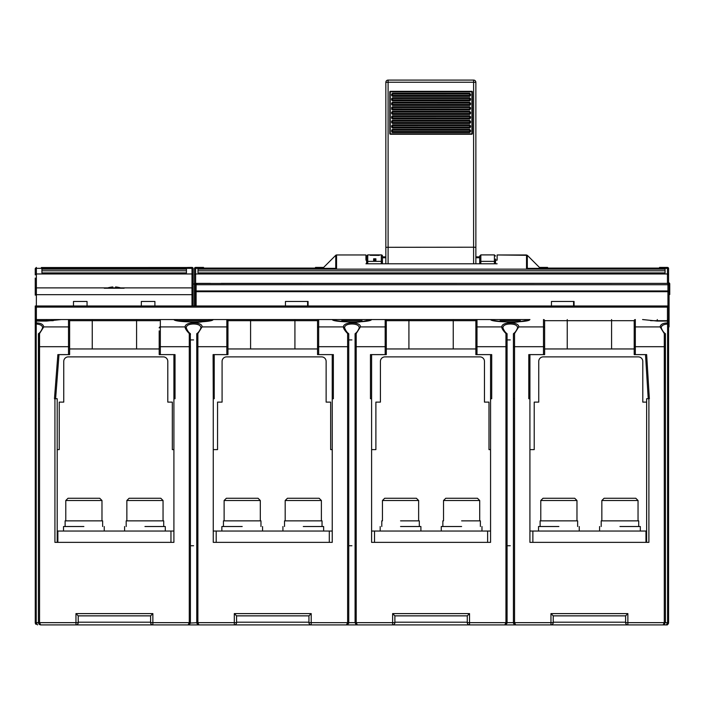 <?xml version="1.0" encoding="UTF-8"?>
<svg xmlns="http://www.w3.org/2000/svg" width="705" height="705" viewBox="0 0 705 705"><rect width="100%" height="100%" fill="white"/><g stroke="black" fill="none" stroke-linecap="round" stroke-linejoin="round"><path stroke-width="1.06" d="M101.978 520.863L83.877 520.863L101.978 520.863L101.978 500.506L65.785 500.506L68.05 498.25L99.713 498.25L101.978 500.506L99.713 498.25L74.836 498.25M83.877 526.52L63.52 526.52L83.877 526.52M163.049 520.863L144.948 520.863L163.049 520.863L163.049 500.506L126.856 500.506L129.121 498.25L160.784 498.25L163.049 500.506L160.784 498.25L135.906 498.25M144.948 526.52L165.305 526.52L144.948 526.52M260.312 520.863L242.212 520.863L260.312 520.863L260.312 500.506L224.119 500.506L226.384 498.25L258.048 498.25L260.312 500.506L258.048 498.25L233.17 498.25M242.212 526.52L221.855 526.52L242.212 526.52M321.383 520.863L303.282 520.863L321.383 520.863L321.383 500.506L285.19 500.506L287.455 498.25L319.118 498.25L321.383 500.506L319.118 498.25L294.241 498.25M303.282 526.52L323.639 526.52L303.282 526.52M418.638 520.863L400.546 520.863L418.638 520.863L418.638 500.506L382.454 500.506L384.71 498.25L416.382 498.25L418.638 500.506L416.382 498.25L391.495 498.25M400.546 526.52L420.903 526.52L400.546 526.52M479.708 520.863L461.616 520.863L479.708 520.863L479.708 500.506L443.524 500.506L445.78 498.25L477.452 498.25L479.708 500.506L477.452 498.25L452.566 498.25M461.616 526.52L441.26 526.52L461.616 526.52M203.534 267.415L195.62 267.415L194.483 268.543L194.483 277.805L194.483 268.543A1.128 1.128 0 0 1 195.62 267.415L203.534 267.415L203.534 268.332L315.496 268.332L315.496 267.415L323.639 267.415L335.747 255.307A1.128 1.128 0 0 1 336.549 254.972L365.939 254.972L365.939 259.493M365.939 260.145L366.618 260.145M495.545 260.145L497.131 260.145M497.131 259.493L497.131 254.972L526.52 254.972L526.52 268.358L667.45 268.332L667.45 283.366L668.56 283.648M539.422 268.332L539.422 267.415L547.565 267.415L547.565 268.332L659.536 268.332L659.536 267.415L667.45 267.415A1.128 1.128 0 0 1 668.578 268.543L668.578 283.569A1.128 1.128 180 0 1 669.071 284.494L669.071 285.807L669.071 284.494A1.128 1.128 0 0 0 667.943 283.366L668.578 283.569M348.746 346.701L347.618 346.701L347.618 622.647L346.49 624.912L311.205 624.912A2.265 2.265 0 0 1 308.94 622.647L308.94 615.862L311.205 613.606L311.205 622.647L348.746 622.656L348.746 333.835L347.618 333.562C344.745 330.566 343.353 328.345 343.432 326.908L344.56 327.772C344.789 325.357 347.239 324.097 351.918 323.983C356.589 324.097 359.039 325.357 359.268 327.772L359.268 327.843C358.061 330.742 356.704 332.654 355.205 333.571L356.21 333.562L356.21 346.701L355.082 346.701L355.082 333.835L355.091 622.85L357.347 624.912L356.21 622.647L392.632 622.647L392.632 613.606L469.53 613.606L469.53 622.647L505.952 622.647L504.815 624.912L515.672 624.912L513.416 622.647L514.06 624.233L515.522 624.903L514.298 624.445M359.268 327.843L360.396 326.908L356.21 333.562M355.637 398.722L355.082 398.722M193.584 545.749L190.412 545.749M193.584 339.916L190.412 339.916L193.584 339.916M160.335 319.559A1.128 1.128 180 0 0 159.198 320.687A1.128 1.128 0 0 1 160.335 319.559L36.378 319.559L35.25 320.687L35.25 307.107A1.128 1.128 0 0 1 36.378 305.988L36.378 321.039A1.128 1.128 0 0 0 35.25 322.167L35.25 320.687A1.128 1.128 0 0 1 36.378 319.559L529.913 319.559A1.128 1.128 0 0 1 529.922 319.559L385.168 319.559A1.128 1.128 0 0 1 386.296 320.687L386.296 347.829L386.296 320.687A1.128 1.128 180 0 0 385.168 319.559L371.517 319.559C372.443 319.136 361.339 322.326 354.544 322.37C340.365 321.41 332.954 320.475 332.319 319.559L332.319 319.559C332.513 322.564 370.804 322.881 371.517 319.559L371.597 319.559A1.128 1.128 0 0 1 371.597 319.559L371.579 319.559A1.128 1.128 180 0 0 371.588 319.559L213.183 319.559C214.117 319.136 203.005 322.326 196.219 322.37C182.031 321.41 174.62 320.475 173.985 319.559L173.976 319.559C174.179 322.564 212.469 322.881 213.183 319.559L160.335 319.559L160.335 346.701L189.284 346.701L189.284 622.647L190.412 622.656L190.412 346.701L189.284 346.701L189.284 333.562C186.411 330.566 185.018 328.345 185.107 326.908L186.235 327.772C186.455 325.357 188.905 324.097 193.584 323.983C198.255 324.097 200.705 325.357 200.934 327.772L200.934 327.843C199.726 330.742 198.378 332.645 196.88 333.571L196.748 346.701L196.748 333.835L197.876 333.562L197.876 346.701L196.748 346.701L196.748 622.674L197.382 624.225L199.013 624.912L152.87 624.912A2.265 2.265 0 0 1 150.606 622.647L150.606 615.862L152.87 613.606L152.87 622.647L189.284 622.647L188.156 624.912L203.199 624.912L199.013 624.912L196.748 622.647L198.881 624.912L197.876 622.647L234.298 622.647L234.298 613.606L311.205 613.606M200.934 327.843L202.062 326.908L197.876 333.562M197.303 398.722L196.748 398.722M351.918 545.749L348.746 545.749M351.918 339.916L348.746 339.916L351.918 339.916M507.08 346.701L505.952 346.701L505.952 622.647L507.08 622.647L507.08 333.835L505.952 333.562C503.079 330.566 501.678 328.345 501.766 326.908L502.894 327.772C503.123 325.357 505.573 324.097 510.244 323.983C514.923 324.097 517.373 325.357 517.602 327.772L517.593 327.843C516.395 330.742 515.038 332.645 513.54 333.571L514.544 333.562L514.544 346.701L513.416 346.701L513.416 333.835L513.416 622.647L515.549 624.912M517.593 327.843L518.73 326.908L514.544 333.562M513.971 398.722L513.416 398.722M510.244 545.749L507.08 545.749M510.244 339.916L507.08 339.916L510.244 339.916M642.872 319.576A1.128 1.119 90 0 0 642.669 319.559L657.272 321.066L667.45 321.039A1.128 1.128 0 0 1 668.578 322.167A1.128 1.102 180 0 0 667.45 321.066L667.45 322.943A1.128 1.066 180 0 1 668.578 324.009L668.578 398.722L668.578 322.167L668.578 324.009L667.6 324.009L667.45 322.943C662.947 323.066 660.497 324.388 660.1 326.908L661.228 327.772C661.361 325.569 663.484 324.318 667.6 324.009L667.6 622.647L666.322 624.912A2.265 2.265 180 0 0 666.472 624.903M61.264 319.559L46.556 321.066L36.378 321.066L36.228 324.009L35.25 324.009L35.25 622.647L35.25 341.044M35.25 322.167A1.128 1.102 0 0 1 36.378 321.066L46.556 321.039L46.556 319.559M381.317 263.785L381.317 254.902A1.128 1.128 0 0 1 382.454 256.03L382.454 257.924M41.401 267.53L187.186 267.512M187.477 267.477L191.998 267.415A1.128 1.128 0 0 1 193.126 268.543L193.126 277.805M36.343 305.988L36.378 294.672L35.25 295.148L35.25 278.061M186.904 267.53L191.998 267.415L191.998 268.332A1.128 1.128 0 0 1 193.126 269.469L193.126 295.148L191.998 294.672L191.998 305.988L193.126 305.988L193.126 295.148M576.972 520.863L558.88 520.863L576.972 520.863L576.972 500.506L540.779 500.506L543.044 498.25L574.707 498.25L576.972 500.506L574.707 498.25L549.829 498.25M558.88 526.52L538.523 526.52L558.88 526.52M638.043 520.863L619.951 520.863L638.043 520.863L638.043 500.506L601.85 500.506L604.115 498.25L635.787 498.25L638.043 500.506L635.787 498.25L610.9 498.25M619.951 526.52L640.307 526.52L619.951 526.52M495.545 263.785L495.545 259.035M495.545 262.471A1.128 1.119 180 0 0 494.416 261.352L494.416 254.902L480.845 254.902L479.708 256.03L479.708 263.785M193.126 278.158L193.126 269.469A1.128 1.11 180 0 0 191.998 268.358L191.998 273.963L36.378 273.963L36.378 268.358A1.128 1.11 180 0 0 35.25 269.469L35.25 269.469A1.128 1.128 0 0 1 36.378 268.332L191.998 268.358L36.378 268.332M193.126 305.988L193.126 284.23L194.483 283.833M194.483 289.024L194.977 288.089L194.483 289.024L194.483 305.988L194.483 269.469A1.128 1.11 180 0 1 195.62 268.358L195.62 268.358A1.128 1.128 0 0 0 194.483 269.469M667.45 283.366L195.62 283.481L195.62 273.963L194.483 274.924L194.483 278.158M646.644 542.356L646.644 398.722L648.221 398.722L645.507 354.615L646.644 354.615L634.2 354.615L634.2 327.895A1.128 0.987 0 0 1 635.328 326.908L660.1 326.908L664.286 333.562L665.414 333.835L665.414 398.722L665.282 333.571C663.758 332.637 662.409 330.724 661.228 327.843L661.228 327.843M69.628 348.957L159.198 348.957M629.001 498.25L604.115 498.25M601.85 500.506L601.85 520.863L619.951 520.863L601.303 520.863M599.594 526.52L599.594 531.041L645.965 531.041L532.865 531.041L532.865 542.356M645.965 542.356L645.965 531.041L646.644 531.041M599.594 531.041L529.922 531.041L529.922 542.356L529.922 398.722L528.794 398.722L529.922 398.722L529.922 354.615M532.865 531.041L529.922 531.041M567.922 498.25L543.044 498.25M540.779 500.506L540.779 520.863L558.88 520.863L540.233 520.863M625.608 622.198L553.222 622.198M467.274 622.198L394.888 622.198M308.94 622.198L236.563 622.198M150.606 622.198L78.229 622.198M332.24 542.356L332.24 531.041L213.262 531.041L213.262 542.356L332.24 542.356L332.24 398.722L333.368 398.722L332.24 398.722L332.24 354.615M490.565 354.615L490.565 398.722L491.702 398.722L490.565 398.722L490.565 542.356L490.565 531.041L371.597 531.041L371.597 542.356L371.597 354.615L371.597 398.722L370.46 398.722L371.597 398.722M173.906 354.615L173.906 398.722L175.034 398.722L173.906 398.722L173.906 542.356L173.906 531.041L57.872 531.041L57.872 542.356M375.888 449.614L371.597 449.614L375.888 449.614L375.888 402.114L380.418 402.114L380.418 361.401A4.521 4.521 0 0 1 384.939 356.88A4.521 4.521 180 0 0 380.418 361.401M479.938 356.88L384.939 356.88L479.938 356.88A4.521 4.521 0 0 1 484.458 361.401A4.521 4.521 180 0 0 479.938 356.88M484.458 361.401L484.458 402.114L488.988 402.114L488.988 449.614L490.565 449.614L488.988 449.614M534.223 449.614L529.922 449.614L534.223 449.614L534.223 402.114L538.743 402.114L538.743 361.401A4.521 4.521 0 0 1 543.273 356.88A4.521 4.521 180 0 0 538.743 361.401M638.272 356.88L543.273 356.88L638.272 356.88A4.521 4.521 0 0 1 642.793 361.401A4.521 4.521 180 0 0 638.272 356.88M642.793 402.114L646.644 402.114L642.793 402.114L642.793 361.401M217.554 449.614L213.262 449.614L217.554 449.614L217.554 402.114L222.084 402.114L222.084 361.401A4.521 4.521 0 0 1 226.605 356.88A4.521 4.521 180 0 0 222.084 361.401M321.603 356.88L226.605 356.88L321.603 356.88A4.521 4.521 0 0 1 326.133 361.401A4.521 4.521 180 0 0 321.603 356.88M326.133 361.401L326.133 402.114L330.654 402.114L330.654 449.614L332.24 449.614L330.654 449.614M669.071 294.514L669.75 294.514L669.071 294.778M669.071 294.205L669.75 294.205L669.071 294.091M653.694 283.366L638.651 283.366L667.943 283.366L667.943 284.714A1.128 1.093 0 0 1 669.071 285.807L669.071 305.988L573.579 305.988L573.579 301.458M221.238 283.366L642.81 283.366M194.483 305.988L307.583 305.988L307.583 301.458M35.25 327.473L35.25 305.988L191.998 305.988M285.454 305.988L285.454 301.458L308.076 301.458L308.076 305.988L573.579 305.988M308.076 305.988L307.583 305.988M272.747 305.988L281.797 305.988L272.747 305.988M431.081 305.988L422.031 305.988L431.081 305.988M590.825 305.988L587.996 305.988M131.148 305.988L122.661 305.988M117.479 305.988L108.059 305.988M98.629 305.988L106.173 305.988M120.775 305.988L119.365 305.988M154.906 305.529L154.906 301.458L141.335 301.458L141.335 305.988M87.05 305.988L87.05 301.458L73.479 301.458L73.479 305.988M154.906 305.988L154.906 301.458M186.455 272.897L41.921 272.897L41.921 269.151L186.455 269.151L186.455 272.897L186.455 270.799L41.921 270.799L41.921 272.897M112.835 286.961A20.313 20.313 180 0 0 109.24 287.534L109.24 287.534A20.313 20.313 0 0 1 112.835 286.961L112.835 287.887L114.192 287.887L36.378 287.887L36.378 273.963L35.25 274.924L35.25 268.543L36.378 267.415M192.051 287.896L193.126 289.024L191.998 287.887L114.192 287.887L115.549 287.887L115.549 286.961A20.313 20.313 0 0 1 119.145 287.534A20.313 20.313 180 0 0 115.549 286.961M193.126 274.924L191.998 273.963L191.998 287.887L36.378 287.887L35.276 288.786M35.25 295.148L35.25 284.952M36.334 287.896L35.25 289.024M36.378 287.887L36.378 294.672L191.998 294.672L191.998 287.887M112.835 287.887L115.549 287.887M73.479 305.529L73.479 301.458M87.05 305.529L87.05 301.458M141.335 305.529L141.335 301.458M484.458 402.114L488.988 402.114M375.888 402.114L380.418 402.114M371.597 531.041L490.565 531.041M487.631 542.356L487.631 531.041M374.531 531.041L374.531 542.356M170.963 542.356L170.963 531.041M68.5 354.615L68.5 346.701L69.628 346.701L69.628 330.865L69.628 347.829L69.628 320.687A1.128 1.128 180 0 0 68.5 319.559A1.128 1.128 0 0 1 69.628 320.687L69.628 354.615L57.863 354.615L54.47 398.722L57.193 398.722L57.193 542.356M159.198 354.615L160.335 354.615L160.335 346.701L159.198 346.701L159.198 354.615L159.198 330.865M227.962 327.895L227.962 346.701L227.962 327.895A1.128 0.987 0 0 0 226.834 326.908L226.834 319.559A1.128 1.128 0 0 1 227.962 320.687L227.962 347.829L227.962 320.687A1.128 1.128 180 0 0 226.834 319.559M489.138 319.559L490.645 319.559C490.847 322.564 529.138 322.881 529.852 319.559L529.852 319.559C530.777 319.136 519.664 322.326 512.879 322.37C498.699 321.41 491.288 320.475 490.645 319.559L490.706 319.559M435.091 305.988L426.842 305.988M431.548 305.988L427.071 305.988M435.32 305.988L428.014 305.988M428.728 305.988L428.252 305.988M268.975 305.988L268.508 305.988M275.814 305.988L269.689 305.988M214.223 398.722L214.223 354.615L214.223 398.722L213.262 398.722L213.262 542.356M379.281 255.298L370.24 255.298L379.281 255.386M373.632 259.466L375.888 259.466M373.632 260.498L375.888 260.498L375.888 258.797L373.632 258.797L373.632 260.498M382.454 263.785L382.454 256.03L381.317 254.902L367.746 254.902L366.618 256.03L366.618 263.785L366.618 259.035M634.2 327.895L634.2 320.687A1.128 1.128 0 0 1 635.328 319.559A1.128 1.128 180 0 0 634.2 320.687L634.2 330.865M544.63 348.957L634.2 348.957M544.63 330.865L544.63 320.687A1.128 1.128 180 0 0 543.493 319.559A1.128 1.128 0 0 1 544.63 320.687L544.63 354.615L543.493 354.615L543.493 319.559M528.794 398.722L528.794 354.615L543.493 354.615M646.644 354.615L649.358 398.722L648.221 398.722L645.507 354.615M476.994 319.559A1.128 1.128 180 0 0 475.866 320.687A1.128 1.128 0 0 1 476.994 319.559L476.994 326.908L501.766 326.908C501.775 321.357 519.409 321.7 518.73 326.908L543.493 326.908A1.128 0.987 0 0 1 544.63 327.895M507.08 334.708L506.957 333.571C505.476 332.681 504.119 330.768 502.894 327.843M475.866 348.957L453.245 348.957L453.245 320.687L475.866 320.687L475.866 354.615L491.702 354.615L491.702 398.722M505.952 333.562L505.952 346.701L476.994 346.701L476.994 326.908A1.128 0.987 180 0 0 475.866 327.895L475.866 347.829M453.245 348.957L386.296 348.957M348.746 334.708L348.623 333.571C347.142 332.681 345.794 330.768 344.569 327.843L344.569 327.895M227.962 348.957L317.532 348.957M317.532 320.687L317.532 354.615L317.532 320.687A1.128 1.128 0 0 1 318.669 319.559A1.128 1.128 180 0 0 317.532 320.687L227.962 320.687M317.532 354.615L333.368 354.615L333.368 398.722M318.669 319.559L318.669 326.908L343.432 326.908C343.441 321.357 361.083 321.7 360.396 326.908L385.168 326.908L385.168 319.559M370.46 398.722L370.46 354.615L386.296 354.615L386.296 346.701L356.21 346.701L356.21 622.647L355.082 622.647L357.347 624.912L469.512 624.912A2.265 2.265 0 0 1 467.274 622.647L467.274 615.862L469.53 613.606M190.376 623.053L197.876 622.647L197.876 346.701L227.962 346.701L227.962 354.615L226.834 354.615L226.834 326.908L202.062 326.908C202.749 321.7 185.107 321.357 185.107 326.908L160.335 326.908A1.128 0.987 180 0 0 159.198 327.895M189.284 333.562L190.412 333.835L190.412 334.708M186.235 327.843C187.459 330.768 188.808 332.681 190.288 333.571L190.412 346.701M213.262 398.722L213.086 354.615L226.834 354.615M160.335 354.615L175.034 354.615L175.034 398.722M35.25 324.009A1.128 1.066 180 0 1 36.378 322.943C40.864 323.057 43.313 324.379 43.728 326.908L39.55 333.562L38.414 333.835L38.414 398.722L38.546 333.571C39.929 332.83 41.287 330.927 42.6 327.843L42.6 327.843M35.25 398.722L35.25 622.647L37.515 624.912L36.228 622.647L36.228 324.009C40.344 324.318 42.467 325.569 42.6 327.772L42.6 327.781M59 354.615L55.607 398.722L59 354.615L57.863 354.615M657.272 321.066L667.45 321.066L667.45 305.988L36.378 305.988L667.45 305.988A1.128 1.128 0 0 1 668.578 307.116L668.578 341.044M668.34 319.991L668.578 320.687L650.6 320.687M668.578 307.107L35.25 307.116M668.578 327.473L669.071 326.794L669.071 305.988M35.365 320.185L35.25 320.687L53.227 320.687M667.45 319.559A1.128 1.128 0 0 1 668.578 320.687M38.978 398.722L38.414 398.722L38.422 622.85L40.678 624.912L39.55 622.647L75.964 622.647L75.964 613.606L152.87 613.606M529.922 542.356L648.9 542.356L648.9 398.722M667.802 624.357L666.551 624.903M550.984 624.912L627.847 624.912A2.265 2.265 0 0 1 625.608 622.647L625.608 615.862L553.222 615.862L553.222 622.647A2.265 2.265 0 0 1 550.957 624.912L515.672 624.912L514.544 622.647L550.957 622.647L550.957 613.606L627.864 613.606L627.864 622.647L664.286 622.647L663.149 624.912L627.864 624.912L658.972 624.912M234.316 624.912L311.187 624.912M75.964 613.606L78.229 615.862L150.606 615.862L78.229 615.862L78.229 622.647A2.265 2.265 0 0 1 75.964 624.912L203.19 624.912M668.578 398.722L668.578 622.647L667.864 624.304L666.428 624.912L658.981 624.912M392.632 613.606L394.888 615.862L467.274 615.862L394.888 615.862L394.888 622.647A2.265 2.265 0 0 1 392.632 624.912L357.347 624.912L355.963 624.445L357.197 624.903M37.515 624.912L35.25 622.647A2.265 2.265 180 0 0 36.008 624.339A2.265 2.265 0 0 1 35.25 622.647L35.25 618.126M236.563 622.647A2.265 2.265 0 0 1 234.298 624.912L199.013 624.912L234.298 624.912L234.298 622.647L236.563 622.647L236.563 615.862L234.298 613.606M173.906 542.356L54.928 542.356L54.928 398.722M189.707 624.295L188.209 624.912L189.707 624.295M190.412 622.647L188.156 624.912L190.412 622.656L189.856 622.647M75.964 624.912L40.678 624.912L38.414 622.647L39.039 624.207L40.678 624.912L75.964 624.912L75.964 622.647L78.229 622.647M308.94 615.862L236.563 615.862L308.94 615.862M348.711 623.061L346.49 624.912L357.338 624.912L311.205 624.912L311.205 622.647L308.94 622.647M355.963 624.445L355.082 622.647L348.746 622.647L346.49 624.912L348.041 624.295L346.543 624.912M490.565 542.356L371.597 542.356M507.045 623.053L504.815 624.912L469.53 624.912L550.957 624.912L550.957 622.647L553.222 622.647M544.63 346.701L514.544 346.701L514.544 622.647L507.08 622.647L504.815 624.912L506.375 624.295L504.877 624.912M627.864 613.606L625.608 615.862L553.222 615.862L550.957 613.606M664.859 622.647L665.414 622.647L665.414 346.701L664.286 346.701L664.286 622.647L665.414 622.656L663.149 624.912L666.322 624.912M667.6 624.515A2.265 2.265 180 0 0 668.578 622.656L665.414 622.647L663.149 624.912L667.3 624.912M663.211 624.912L664.709 624.295L663.149 624.912M667.864 624.304L668.578 622.656A2.265 2.265 0 0 1 667.186 624.736M57.193 531.041L173.906 531.041M59.229 449.614L57.193 449.614L59.229 449.614L59.229 402.114L63.75 402.114L63.75 361.401A4.521 4.521 0 0 1 68.27 356.88L163.269 356.88A4.521 4.521 0 0 1 167.799 361.401L167.799 402.114L172.32 402.114L172.32 449.614L173.906 449.614L172.32 449.614M167.799 402.114L172.32 402.114M59.229 402.114L63.75 402.114M167.799 361.401A4.521 4.521 180 0 0 163.269 356.88L68.27 356.88A4.521 4.521 180 0 0 63.75 361.401M534.223 402.114L538.743 402.114M326.133 402.114L330.654 402.114M217.554 402.114L222.084 402.114M213.262 531.041L332.24 531.041M216.197 531.041L216.197 542.356M329.297 542.356L329.297 531.041M668.578 277.805L668.578 269.469A1.128 1.11 180 0 0 667.45 268.358L527.314 268.526M665.071 272.897L665.071 270.799L197.99 270.799L197.99 272.897L197.99 269.151L665.071 269.151L665.071 272.897L197.99 272.897M194.977 284.494L194.977 285.807L194.977 284.494A1.128 1.128 0 0 1 196.113 283.366L210.337 283.366M315.496 267.415L323.639 267.415L323.639 268.332M335.747 268.526L195.62 268.358L195.62 273.963L667.45 273.963L668.578 274.924M195.62 268.332L336.549 268.358L336.549 254.972L365.939 254.972M497.131 263.785L365.939 263.785M195.602 283.489L196.113 283.366L196.113 284.714A1.128 1.093 0 0 0 194.977 285.807L195.223 294.708L194.483 295.148M668.331 291.006L668.331 291.703M195.223 305.988L195.223 294.708M551.451 305.988L551.451 301.458L574.073 301.458L574.073 305.988M196.113 285.516L196.166 286.362M668.622 283.595L668.622 282.793A1.128 1.128 180 0 1 669.75 283.93L669.75 294.108M285.454 305.309L285.454 301.458M551.451 305.309L551.451 301.458M470.667 498.25L445.78 498.25M443.498 520.863L442.969 520.863M409.596 498.25L384.71 498.25M382.427 520.863L381.899 520.863M312.333 498.25L287.455 498.25M285.19 500.506L285.19 520.863L303.282 520.863L284.635 520.863M251.262 498.25L226.384 498.25M224.119 500.506L224.119 520.863L242.212 520.863L223.564 520.863M153.998 498.25L129.121 498.25M126.856 500.506L126.856 520.863L144.948 520.863L126.301 520.863M92.928 498.25L68.05 498.25M65.785 500.506L65.785 520.863L83.877 520.863L65.23 520.863M475.866 247.296L475.866 82.353L475.866 263.785L475.866 247.296L473.601 247.217L385.846 247.296L385.846 263.785L385.846 82.353A2.265 2.265 180 0 1 388.102 80.088L388.102 82.238L385.846 82.353L385.846 247.296M472.359 93.042L472.359 91.826A0.449 0.449 180 0 0 471.909 91.377L471.909 91.844L389.803 91.826A0.449 0.449 180 0 1 390.253 91.377L471.909 91.315L472.359 91.765L472.359 133.791L471.909 134.241L390.253 134.241L389.803 133.791L389.803 91.765L390.253 91.315L471.909 91.315L472.359 91.765M472.359 133.791L471.909 134.241L471.909 91.844L472.359 91.826M389.803 91.765L390.253 91.315L390.253 134.241L389.803 133.791L389.803 93.042M392.059 109.804L391.61 107.662L392.518 106.763L469.645 106.763L470.103 107.645M469.645 107.142L469.645 107.142A0.449 0.449 0 0 1 470.103 107.601L469.645 107.142L392.518 107.142L469.645 107.142A0.449 0.449 180 0 1 470.103 107.601L470.103 108.958A0.449 0.449 180 0 1 469.645 109.407L469.645 107.574L392.059 107.601A0.449 0.449 180 0 1 392.518 107.142L392.518 108.931L470.103 108.993L469.645 109.451L392.518 109.451L392.059 108.922M392.059 132.399L391.61 130.258L392.518 129.35L469.645 129.35L470.103 130.24M469.645 129.738L469.645 129.738A0.449 0.449 0 0 1 470.103 130.196L392.518 130.169L392.518 131.527L469.645 131.527L469.645 129.738L392.518 129.738L392.059 130.196A0.449 0.449 180 0 1 392.518 129.738L469.645 129.738A0.449 0.449 180 0 1 470.103 130.196L470.552 131.615L469.645 132.514L392.518 132.514L391.61 131.491M469.645 93.589A0.449 0.449 0 0 1 470.103 94.038L470.552 95.466L469.645 96.365L392.518 96.365L391.61 95.466L392.059 94.038A0.449 0.449 180 0 1 392.518 93.589L469.645 93.589A0.449 0.449 180 0 1 470.103 94.038L469.645 93.589L392.518 93.589L392.518 95.378L469.645 95.378L469.645 94.021L392.059 94.038A0.449 0.449 0 0 1 392.518 93.589M392.059 94.082L392.518 93.201L469.645 93.201L470.103 94.082M469.645 98.11A0.449 0.449 0 0 1 470.103 98.559L470.552 99.978L469.645 100.886L392.518 100.886L391.61 99.978L392.059 98.559A0.449 0.449 180 0 1 392.518 98.11L469.645 98.11A0.449 0.449 180 0 1 470.103 98.559L469.645 98.11L392.518 98.11L392.518 99.89L469.645 99.89L469.645 98.541L392.059 98.559A0.449 0.449 0 0 1 392.518 98.11M392.059 98.603L392.518 97.722L469.645 97.722L470.103 98.603M469.645 102.63L392.518 102.63L392.059 103.08A0.449 0.449 180 0 1 392.518 102.63L469.645 102.63A0.449 0.449 0 0 1 470.103 103.08L470.552 104.499L469.645 105.406L392.518 105.406L391.61 104.499L392.518 104.41L469.645 104.41L469.645 102.63A0.449 0.449 180 0 1 470.103 103.08L392.518 103.053L392.518 104.93L392.059 104.481M391.61 104.499L391.61 103.142L392.518 102.243L469.645 102.243L470.103 103.124M470.103 108.993L469.645 109.927L392.518 109.927L391.61 109.019M469.645 111.663A0.449 0.449 0 0 1 470.103 112.113L470.552 113.54L469.645 114.439L392.518 114.439L391.61 113.54L392.059 112.113A0.449 0.449 180 0 1 392.518 111.663L469.645 111.663A0.449 0.449 180 0 1 470.103 112.113L469.645 111.663L392.518 111.663L392.518 113.452L469.645 113.452L469.645 112.095L392.059 112.113A0.449 0.449 0 0 1 392.518 111.663M392.059 112.157L392.518 111.275L469.645 111.275L470.103 112.157M469.645 116.184A0.449 0.449 0 0 1 470.103 116.633L470.552 118.061L469.645 118.96L392.518 118.96L391.61 118.061L392.059 116.633A0.449 0.449 180 0 1 392.518 116.184L469.645 116.184A0.449 0.449 180 0 1 470.103 116.633L469.645 116.184L392.518 116.184L392.518 117.973L469.645 117.973L469.645 116.616L392.059 116.633A0.449 0.449 0 0 1 392.518 116.184M391.61 118.061L391.61 116.704L392.518 115.796L469.645 115.796L470.103 116.678M469.645 120.705L392.518 120.705L392.059 121.154A0.449 0.449 180 0 1 392.518 120.705L469.645 120.705A0.449 0.449 0 0 1 470.103 121.154L470.552 122.573L469.645 123.481L392.518 123.481L391.61 122.573L392.518 122.485L469.645 122.485L469.645 120.705A0.449 0.449 180 0 1 470.103 121.154L392.518 121.137L392.518 123.005L392.059 122.555M391.61 122.573L391.61 121.216L392.518 120.317L469.645 120.317L470.103 121.198M469.645 125.217A0.449 0.449 0 0 1 470.103 125.675L470.552 127.094L469.645 128.002L392.518 128.002L391.61 127.094L392.059 125.675A0.449 0.449 180 0 1 392.518 125.226L469.645 125.226A0.449 0.449 180 0 1 470.103 125.675L469.645 125.217L392.518 125.217L392.518 127.006L469.645 127.006L469.645 125.649L392.059 125.675A0.449 0.449 0 0 1 392.518 125.217M392.059 125.719L392.518 124.838L469.645 124.838L470.103 125.719M389.803 91.826L389.803 133.791M470.103 127.076L469.645 127.526L392.518 127.526L392.059 127.076M470.103 127.032L469.645 127.482A0.449 0.449 180 0 0 470.103 127.032A0.449 0.449 0 0 0 469.645 126.565M391.61 121.216L392.059 121.198M392.518 120.705A0.449 0.449 0 0 0 392.059 121.154L392.059 122.511A0.449 0.449 180 0 0 392.518 122.961L469.645 122.961L470.103 122.511A0.449 0.449 180 0 1 469.645 122.961L470.103 122.555M470.103 118.035L469.645 118.484L392.518 118.484L392.059 118.035M391.61 116.704L392.059 116.678M470.103 117.991L469.645 118.44A0.449 0.449 180 0 0 470.103 117.991M470.103 113.514L469.645 113.972L392.518 113.972L392.059 113.514M470.103 113.47L469.645 113.928A0.449 0.449 180 0 0 470.103 113.47M392.059 107.645L391.61 107.662M392.518 107.142A0.449 0.449 0 0 0 392.059 107.601L392.059 108.958A0.449 0.449 180 0 0 392.518 109.407L392.059 108.958M391.61 103.142L392.059 103.124M392.518 102.63A0.449 0.449 0 0 0 392.059 103.08L392.059 104.437A0.449 0.449 180 0 0 392.518 104.886L469.645 104.886L470.103 104.437A0.449 0.449 180 0 1 469.645 104.886L470.103 104.481M470.103 99.96L469.645 100.41L392.518 100.41L392.059 99.96M470.103 99.916L469.645 100.366A0.449 0.449 180 0 0 470.103 99.916M470.103 95.439L469.645 95.889L392.518 95.889L392.059 95.439M470.103 95.395L469.645 95.845A0.449 0.449 180 0 0 470.103 95.395M470.103 131.588L469.645 132.047L392.518 132.047L392.059 131.588M392.059 130.24L391.61 130.258M392.518 129.738A0.449 0.449 0 0 0 392.059 130.196L392.059 131.544A0.449 0.449 180 0 0 392.518 132.002L392.059 131.544M642.581 319.559L657.272 321.039L657.272 319.559M520.422 320.687L500.065 320.687M208.169 320.687L179 320.687M362.097 320.687L341.74 320.687M479.708 257.739L475.866 257.739M385.846 257.739L382.454 257.739M159.198 320.687L69.628 320.687M92.249 319.559L92.249 348.957M366.618 262.471A1.128 1.119 0 0 1 367.746 261.352L367.746 263.785M367.746 254.902L367.746 261.352L381.317 261.352A1.128 1.119 180 0 1 382.454 262.471M494.416 263.785L494.416 261.352L480.845 261.352L480.845 263.785M480.845 254.902L480.845 261.352A1.128 1.119 180 0 0 479.708 262.471M382.454 256.884L385.846 256.884L382.454 256.884M475.866 256.884L479.708 256.884L475.866 256.884M635.328 319.559L635.328 346.701L664.286 346.701L664.286 333.562M634.2 320.687L567.243 320.687L567.243 348.957M611.579 348.957L611.579 319.559M567.243 319.559L567.243 320.687L544.63 320.687M635.328 354.615L635.328 346.701L634.2 346.701M453.245 319.559L453.245 320.687L408.918 320.687L408.918 348.957M408.918 319.559L408.918 320.687L386.296 320.687M476.994 354.615L476.994 346.701L475.866 346.701M317.532 327.895A1.128 0.987 180 0 1 318.669 326.908L318.669 346.701L347.618 346.701L347.618 333.562M250.583 319.559L250.583 348.957M294.919 348.957L294.919 319.559M318.669 354.615L318.669 346.701L317.532 346.701M385.168 354.615L385.168 326.908A1.128 0.987 180 0 1 386.296 327.895M136.585 348.957L136.585 319.559M42.6 327.895L43.728 326.908L68.5 326.908L68.5 319.559M39.55 333.562L39.55 346.701L68.5 346.701L68.5 326.908A1.128 0.987 0 0 1 69.628 327.895M46.556 321.066L61.159 319.559A1.128 1.119 -90 0 0 61.071 319.559M35.25 622.647L39.55 622.647L39.55 346.701L38.414 346.701L38.414 398.722M510.244 319.559L490.645 319.559M150.606 622.647L152.87 622.647L152.87 624.912M625.608 622.647L627.864 622.647L627.864 624.912M467.274 622.647L469.53 622.647L469.53 624.912M392.632 624.912L392.632 622.647L394.888 622.647M659.536 267.415L667.45 267.415L667.45 268.332A1.128 1.128 0 0 1 668.578 269.469L668.578 269.469M527.314 268.332L527.314 255.307L497.131 254.972M667.943 305.988L667.943 291.703L196.113 291.703L196.113 284.714L667.943 284.714L667.943 290.954A1.128 0.74 -0 0 1 669.071 291.703L667.943 291.703L667.943 290.954L196.113 290.954A1.128 0.74 180 0 0 194.977 291.703L196.113 291.703L196.113 305.988M323.639 267.415L335.747 255.307L335.747 268.332M196.113 284.582L197.241 284.6M668.622 282.793L668.622 282.793A1.128 1.128 0 0 1 669.75 283.93L668.904 283.912M668.622 291.703L668.622 291.103M388.102 263.785L388.102 82.238L473.601 82.238L473.601 80.088A2.265 2.265 180 0 1 475.866 82.353L473.601 82.238L473.601 263.785M388.102 80.088L473.601 80.088L388.102 80.088A2.265 2.265 0 0 0 385.846 82.353M475.866 82.353L475.866 82.353A2.265 2.265 0 0 0 473.601 80.088M469.645 100.41L469.645 100.877L469.645 100.41L392.518 100.41L392.518 100.886M470.103 104.402A0.449 0.449 0 0 0 469.645 103.943M470.103 117.973A0.449 0.449 0 0 0 469.645 117.515M469.645 95.889L469.645 96.365L469.645 95.889L392.518 95.889L392.518 96.356M389.803 133.853L472.359 133.853M470.552 130.258L470.552 131.615M470.552 94.109L470.552 95.466M391.61 95.466L391.61 94.109M470.552 98.629L470.552 99.978M391.61 99.978L391.61 98.629M470.552 103.142L470.552 104.499M470.552 107.662L470.552 109.019M470.552 112.183L470.552 113.54M391.61 113.54L391.61 112.183M470.552 116.704L470.552 118.061M470.552 121.216L470.552 122.573M470.552 125.737L470.552 127.094M391.61 127.094L391.61 125.737M392.518 128.002L392.518 127.526L469.645 127.526L469.645 128.002M392.518 127.482L392.059 127.032A0.449 0.449 180 0 0 392.518 127.482M392.518 123.481L392.518 123.005L469.645 123.005L469.645 123.481M392.518 118.96L392.518 118.484L469.645 118.484L469.645 118.96M392.518 118.44L392.059 117.991A0.449 0.449 180 0 0 392.518 118.44M392.518 114.439L392.518 113.972L469.645 113.972L469.645 114.439M392.518 113.928L392.059 113.47A0.449 0.449 180 0 0 392.518 113.928M392.518 109.927L392.518 109.451L469.645 109.451L469.645 109.927M392.518 105.406L392.518 104.93L469.645 104.93L469.645 105.406M392.518 100.366L392.059 99.916A0.449 0.449 180 0 0 392.518 100.366M392.518 95.845L392.059 95.395A0.449 0.449 180 0 0 392.518 95.845M392.518 132.514L392.518 132.047L469.645 132.047L469.645 132.514M469.645 132.002L470.103 131.544A0.449 0.449 180 0 1 469.645 132.002M102.639 520.863L102.639 526.52M163.71 520.863L163.71 526.52M260.973 520.863L260.973 526.52M322.044 520.863L322.044 526.52M419.308 520.863L419.308 526.52M480.378 520.863L480.378 526.52M335.747 255.307L336.549 254.972M667.45 267.415L668.578 268.543M527.314 255.307L539.422 267.415L547.565 267.415M547.565 268.094L659.536 268.094M191.998 267.415L193.126 268.543M577.642 520.863L577.642 526.52M638.712 520.863L638.712 526.52M601.189 520.863L601.189 526.52M640.307 526.52L640.307 531.041M540.118 520.863L540.118 526.52M538.523 526.52L538.523 531.041M579.237 526.52L579.237 531.041M104.243 288.222L124.133 288.222M187.213 267.512L185.591 267.556M186.64 267.539L186.155 267.548M196.748 346.701L196.748 333.835M494.416 254.902L495.545 256.03M513.416 346.701L513.416 333.835M355.082 346.701L355.082 333.835M667.441 624.612L666.419 624.912M361.515 624.912L346.49 624.912M519.832 624.912L504.824 624.912M40.529 624.903L39.286 624.436M190.412 622.7L190.288 623.387M196.748 622.674L196.801 623.141M198.863 624.903L197.629 624.436M507.08 622.691L506.957 623.396M513.416 622.674L513.54 623.396M348.746 622.726L348.623 623.396M315.496 268.094L203.534 268.094M120.546 287.887A20.357 20.357 0 0 0 119.163 287.49M109.213 287.49A20.357 20.357 0 0 0 107.83 287.887M443.524 520.863L443.524 500.506M442.855 520.863L442.855 526.52M441.26 526.52L441.26 531.041M481.973 526.52L481.973 531.041M382.454 520.863L382.454 500.506M381.784 520.863L381.784 526.52M380.189 526.52L380.189 531.041M420.903 526.52L420.903 531.041M284.52 520.863L284.52 526.52M282.925 526.52L282.925 531.041M323.639 526.52L323.639 531.041M223.45 520.863L223.45 526.52M221.855 526.52L221.855 531.041M262.568 526.52L262.568 531.041M126.186 520.863L126.186 526.52M124.591 526.52L124.591 531.041M165.305 526.52L165.305 531.041M65.116 520.863L65.116 526.52M63.52 526.52L63.52 531.041M104.234 526.52L104.234 531.041"/></g></svg>
